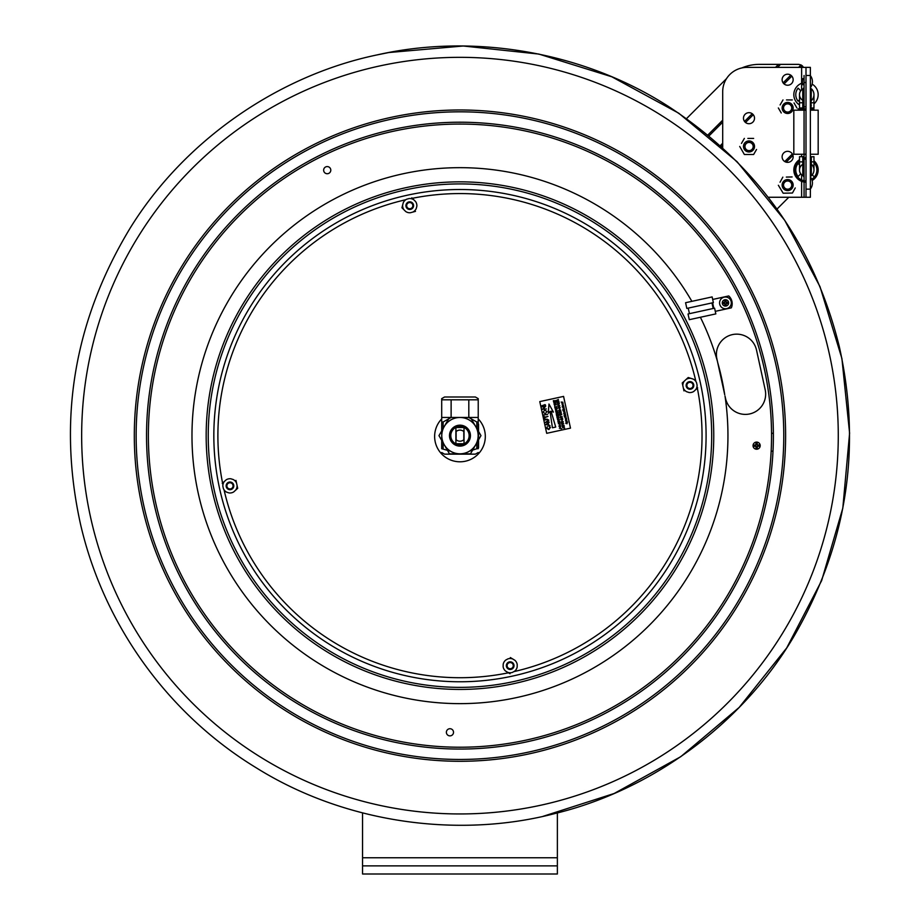 <?xml version="1.0" encoding="UTF-8"?>
<svg xmlns="http://www.w3.org/2000/svg" width="920" height="920" viewBox="0 0 920 920"><rect width="100%" height="100%" fill="white"/><g stroke="black" fill="none" stroke-linecap="round" stroke-linejoin="round"><path stroke-width="1.38" d="M407.456 195.178A246.134 246.134 0 0 0 277.966 601.346A246.134 246.134 0 0 0 694.462 510.404A246.134 246.134 0 0 0 407.456 195.178M503.136 666.758A7.13 7.13 0 0 0 505.482 670.99L507.621 672.29A7.13 7.13 0 0 0 512.474 672.382L514.659 671.174A7.13 7.13 0 0 0 517.166 667.023L517.212 664.527A7.13 7.13 0 0 0 514.878 660.284L512.727 658.984A7.13 7.13 0 0 0 507.886 658.893L505.69 660.1A7.13 7.13 0 0 0 503.194 664.251L503.136 666.758M506.828 667.494A3.829 3.829 0 0 0 513.463 667.621A3.829 3.829 0 0 0 510.255 661.813A3.829 3.829 0 0 0 506.828 667.494M507.621 672.29L510.025 673.739L507.621 672.29M512.727 658.984L510.335 657.547L512.727 658.984M229.034 492.924A7.13 7.13 0 0 0 233.761 491.889L235.612 490.199A7.13 7.13 0 0 0 237.084 485.587L237.682 488.313L235.612 490.199L237.682 488.313L236.555 483.138A7.13 7.13 0 0 0 233.289 479.561L230.908 478.791A7.13 7.13 0 0 0 226.17 479.826L224.319 481.516A7.13 7.13 0 0 0 222.847 486.128L223.376 488.577A7.13 7.13 0 0 0 226.642 492.166L229.034 492.924M230.782 489.601A3.829 3.829 0 0 0 232.794 483.276A3.829 3.829 0 0 0 226.32 484.69A3.829 3.829 0 0 0 230.782 489.601M236.555 483.138L235.957 480.401L236.555 483.138M224.319 481.516L222.249 483.402L224.319 481.516M689.022 392.495A7.13 7.13 0 0 0 693.76 391.46L695.612 389.769A7.13 7.13 0 0 0 697.084 385.158L696.543 382.709A7.13 7.13 0 0 0 693.277 379.12L690.897 378.361A7.13 7.13 0 0 0 686.159 379.397L688.229 377.51L690.897 378.361L688.229 377.51L684.307 381.087A7.13 7.13 0 0 0 682.835 385.698L682.237 382.961L684.307 381.087L682.237 382.961L683.376 388.148A7.13 7.13 0 0 0 686.63 391.724L689.022 392.495M690.782 389.171A3.829 3.829 0 0 0 692.794 382.846A3.829 3.829 0 0 0 686.308 384.261A3.829 3.829 0 0 0 690.782 389.171M695.612 389.769L697.67 387.883L695.612 389.769M683.376 388.148L683.974 390.873L683.376 388.148M405.697 211.508A7.13 7.13 0 0 0 410.377 212.738L412.792 212.083A7.13 7.13 0 0 0 416.208 208.644L416.852 206.23A7.13 7.13 0 0 0 415.575 201.549L413.804 199.789A7.13 7.13 0 0 0 409.112 198.547L406.697 199.203A7.13 7.13 0 0 0 403.282 202.641L402.649 205.068A7.13 7.13 0 0 0 403.914 209.737L401.936 207.77L402.649 205.068L401.936 207.77L405.697 211.508M408.767 209.346A3.829 3.829 0 0 0 413.448 204.642A3.829 3.829 0 0 0 407.031 202.94A3.829 3.829 0 0 0 408.767 209.346M412.792 212.083L415.495 211.358L412.792 212.083M413.804 199.789L411.815 197.811L413.804 199.789M539.775 401.603L563.569 396.405L570.492 428.133L546.698 433.32L539.775 401.603M558.497 405.03L559.832 405.789L559.176 406.755L557.819 406.007L558.497 405.03M560.429 417.784L561.913 416.806L560.165 416.622L562.154 416.576L560.705 417.864L562.476 418.059L560.429 417.784M556.887 401.568L557.359 402.684L557.727 401.58L558.889 402.661L558.854 401.442L559.164 402.891L557.175 402.914L556.887 401.568M562.833 422.429L562.672 421.429L561.982 422.613L561.338 422.084L561.729 421.279L561.717 422.349L562.615 421.21L563.327 421.808L562.833 422.429M563.431 425.937L563.879 425.419L561.936 424.729L564.098 425.327L563.695 426.144L562.258 426.167L563.431 425.937M557.543 404.581L559.118 403.949L557.232 403.178L559.36 403.788L557.543 404.581M560.165 415.553L559.613 414.08L561.74 414.69L560.027 414.92L560.165 415.553M559.084 411.631L561.12 411.827L559.084 411.631M562.097 424.407L561.545 422.935L563.672 423.545L561.959 423.775L562.097 424.407M560.257 407.732L559.601 408.652L558.245 407.928L558.67 407.1L558.463 407.87L559.555 408.434L559.406 407.019L560.257 407.732M560.326 410.929L560.165 409.917L559.463 411.113L558.819 410.573L559.21 409.779L559.21 410.849L560.096 409.699L560.809 410.297L560.326 410.929M559.509 413.586L560.314 413.574L560.096 412.562L559.233 412.344L561.223 412.321L560.326 412.551L560.544 413.574L561.545 413.781L559.509 413.586M562.615 427.8L564.098 426.822L562.361 426.638L564.339 426.592L562.902 427.869L564.661 428.076L562.615 427.8M556.611 400.327L558.417 399.441L557.761 400.568L558.773 401.097L556.784 401.12L556.611 400.327M561.43 418.428L562.752 419.198L562.097 420.164L560.751 419.416L561.43 418.428M544.628 410.09L546.974 411.459L545.457 413.666L543.053 412.309L544.628 410.09M545.767 424.465L549.24 422.119L548.285 423.327L548.642 424.948L550.01 425.649L545.767 424.465M550.447 427.409L548.849 429.571L546.537 428.283L547.342 426.604L546.986 428.214L548.734 429.077L550.022 427.558L548.849 426.167L550.447 427.409M543.662 414.862L547.584 414.529L543.662 414.862M544.893 404.604L545.502 404.984L544.893 404.604M541.696 405.823L544.536 404.788L541.696 405.823M545.008 418.91L543.904 415.966L544.628 417.139L547.998 416.403L544.732 417.634L545.008 418.91M546.882 419.083L548.872 420.164L547.526 422.004L545.33 422.475L548.389 420.313L546.963 419.577L544.801 420.049L546.882 419.083M542.443 409.262L544.973 406.72L541.926 406.87L545.732 406.03L543.306 409.112L546.365 408.963L542.443 409.262M550.045 411.435L548.274 413.241L548.964 404.029L553.426 412.114L551.068 411.205L555.714 427.064L552.425 427.777L550.045 411.435M556.301 410.159L557.623 410.918L556.968 411.895L555.622 411.136L556.301 410.159M559.567 425.166L560.901 425.925L560.245 426.891L558.9 426.144L559.567 425.166M556.91 416.909L558.704 416.024L558.06 417.151L559.072 417.68L557.083 417.703L556.91 416.909M558.405 423.775L559.9 422.797L558.153 422.613L560.142 422.567L558.693 423.844L560.464 424.051L558.405 423.775M556.381 414.471L556.853 415.598L557.221 414.494L558.382 415.575L558.348 414.356L558.659 415.794L556.669 415.828L556.381 414.471M554.024 403.684L554.829 403.673L554.61 402.661L553.748 402.442L555.737 402.419L554.841 402.649L555.059 403.673L556.059 403.88L554.024 403.684M554.679 405.651L554.127 404.179L556.255 404.788L554.541 405.018L554.679 405.651M557.865 420.221L557.313 418.749L559.441 419.347L557.727 419.589L557.865 420.221M555.335 409.722L556.91 409.089L555.036 408.308L557.163 408.928L555.335 409.722M554.679 406.697L555.151 407.824L555.519 406.72L556.68 407.801L556.646 406.571L556.968 408.02L554.978 408.043L554.679 406.697M553.357 400.66L553.84 401.775L554.208 400.671L555.37 401.752L555.323 400.534L555.645 401.982L553.656 402.005L553.357 400.66M556.197 413.666L557.75 413.126L555.898 412.275L557.888 412.263L556.163 412.436L558.049 412.988L556.519 413.793L558.267 413.977L556.197 413.666M559.383 428.214L559.981 427.248L561.487 428.766L559.383 428.214M558.543 420.452L559.877 421.21L559.222 422.176L557.865 421.429L558.543 420.452M564.339 416.679L565.593 415.966L564.087 415.506L565.673 415.161L564.362 415.667L565.811 415.794L564.592 416.748L565.995 416.656L564.339 416.679M562.867 402.224L562.373 402.834L561.142 402.063L562.867 402.224M564.328 414.655L565.524 414.391L564.328 414.655M562.43 405.961L563.626 405.697L562.43 405.961M567.226 423.05L565.777 423.407L566.8 422.522L566.973 423.786L567.226 423.05M563.189 404.57L562.189 404.846L563.189 404.57M565.466 419.761L566.467 418.818L565.57 419.451L566.662 419.716L565.466 419.761M565.294 413.333L563.73 413.735L565.294 413.333M563.741 411.849L564.926 411.78L563.741 411.849M565.57 420.244L566.766 420.198L565.57 420.244M565.742 421.003L566.927 420.934L565.742 421.003M562.178 406.778L563.81 406.64L562.178 406.778M563.971 407.284L562.775 407.548L563.971 407.284M563.12 408.997L564.121 408.066L563.224 408.698L564.316 408.963L563.12 408.997M563.12 403.374L561.924 403.638L563.12 403.374M562.798 409.63L563.178 410.504L563.661 409.503L564.397 410.239L564.374 409.239L564.627 410.4L563.04 410.757L562.798 409.63M563.925 412.815L565.121 412.551L563.925 412.815M566.007 422.222L566.398 421.314L567.64 422.084L566.007 422.222M566.582 418.243L566.11 417.841L565.834 418.715L565.053 417.853L566.582 418.243M689.298 382.409A3.082 3.082 0 0 1 692.898 386.365A3.082 3.082 0 0 1 687.677 387.504A3.082 3.082 0 0 1 689.298 382.409M509.519 662.63A3.082 3.082 0 0 1 513.118 666.574A3.082 3.082 0 0 1 507.897 667.713A3.082 3.082 0 0 1 509.519 662.63M409.089 202.63A3.082 3.082 0 0 1 412.689 206.586A3.082 3.082 0 0 1 407.468 207.724A3.082 3.082 0 0 1 409.089 202.63M229.31 482.839A3.082 3.082 0 0 1 232.909 486.795A3.082 3.082 0 0 1 227.689 487.933A3.082 3.082 0 0 1 229.31 482.839M393.104 129.432A313.421 313.421 0 0 1 758.574 530.851A313.421 313.421 0 0 1 228.206 646.645A313.421 313.421 0 0 1 393.104 129.432M379.27 66.044A378.304 378.304 0 0 1 820.398 550.562A378.304 378.304 0 0 1 180.228 690.322A378.304 378.304 0 0 1 379.27 66.044M716.875 358.777L717.681 362.468A267.904 267.904 0 0 1 724.73 394.749L716.875 358.777A20.297 20.297 0 0 1 732.377 334.615A20.297 20.297 0 0 1 756.527 350.117A20.297 20.297 0 0 0 732.377 334.615A20.297 20.297 0 0 0 716.875 358.777M757.379 449.144A3.576 3.576 0 0 0 760.104 444.889A3.576 3.576 0 0 0 755.86 442.163A3.576 3.576 0 0 1 760.023 446.74A3.576 3.576 0 0 1 753.974 448.063A3.576 3.576 0 0 1 755.86 442.163M393.495 131.226A311.592 311.592 0 0 1 756.827 530.288A311.592 311.592 0 0 1 229.563 645.414A311.592 311.592 0 0 1 393.495 131.226M756.527 350.117L765.187 389.769A20.297 20.297 0 0 1 749.696 413.931A20.297 20.297 0 0 1 725.535 398.429L725.006 396.025A267.996 267.996 0 0 1 505.448 699.752A267.996 267.996 0 0 1 196.937 486.979A267.996 267.996 0 0 1 691.874 301.334M453.445 731.538A3.576 3.576 0 0 1 448.868 735.701A3.576 3.576 0 0 1 447.546 729.652A3.576 3.576 0 0 1 453.445 731.538M323.725 170.913A3.576 3.576 0 0 1 328.302 166.75A3.576 3.576 0 0 1 329.624 172.799A3.576 3.576 0 0 1 323.725 170.913M557.37 812.935L557.37 865.881L362.549 865.881L362.549 812.912M462.104 425.477A10.396 10.396 0 0 1 460.678 446.004A10.396 10.396 0 0 1 449.673 437.08A10.396 10.396 0 0 1 457.815 425.477M362.549 865.881L362.549 874L557.37 874L557.37 865.881M741.761 67.965A44.815 44.815 0 0 1 759.333 64.365L780.539 64.365L778.504 64.365L775.491 67.379L778.527 64.365M802.206 65.757L800.584 67.379L802.217 65.757L801.021 64.929L802.942 66.585M798.56 67.379L801.021 64.929L798.675 64.365L780.539 64.365L777.526 67.379M790.774 75.175L783.092 82.846M752.226 113.712L744.521 121.428M722.694 143.244L720.268 145.682M708.975 135.93L722.694 122.21M722.694 120.175L707.859 135.01L722.694 120.198M686.527 118.623L726.535 78.602M788.808 197.259L776.986 209.081M786.174 162.161L792.959 155.376L786.163 162.15M802.217 65.757A5.198 5.198 0 0 1 803.39 67.379M722.694 145.256L721.326 146.636L722.694 145.279M745.51 122.475L753.273 114.701L745.499 122.463M784.058 83.915L791.844 76.141L784.047 83.915M791.545 181.183A5.52 5.52 0 0 1 789.072 190.417A5.52 5.52 0 0 1 782.31 183.655A5.52 5.52 0 0 1 791.545 181.183M745.131 150.386A5.52 5.52 0 0 1 745.177 142.623A5.52 5.52 0 0 1 752.939 142.577M792.35 153.962L784.76 161.54M438.966 435.654L449.454 417.461L438.966 435.654L449.477 453.836L438.966 435.654M449.454 417.461L470.453 417.45L449.454 417.461M470.453 417.45L480.964 435.631L470.453 417.45M480.964 435.631L470.476 453.824L480.964 435.631M470.476 453.824L449.477 453.836L470.476 453.824M459.966 453.824A18.181 18.181 0 0 0 475.709 426.558A18.181 18.181 0 0 0 444.222 426.558A18.181 18.181 0 0 0 459.966 453.824M449.489 435.643A10.476 10.476 0 0 0 465.198 444.716A10.476 10.476 0 0 0 465.198 426.569A10.476 10.476 0 0 0 449.489 435.643M450.466 435.643A9.499 9.499 0 0 0 464.715 443.865A9.499 9.499 0 0 0 464.715 427.421A9.499 9.499 0 0 0 450.466 435.643A9.499 9.499 0 0 1 464.715 427.421A9.499 9.499 0 0 1 464.715 443.865A9.499 9.499 0 0 1 450.466 435.643M464.025 427.512L455.906 427.512L455.906 443.773L464.025 443.773L464.025 427.512M463.806 439.829C461.242 441.669 458.678 441.669 456.113 439.829L456.113 431.457C458.678 429.617 461.242 429.617 463.806 431.457L463.806 439.829M476.801 428.789L476.801 422.004L478.227 422.004L478.227 448.718C478.227 453.893 478.227 453.893 478.227 448.718C478.227 453.893 478.227 453.893 478.227 448.718L476.801 448.718L476.801 442.497M476.801 422.004L468.809 417.461L478.227 417.461L478.227 448.718M478.227 417.461L478.227 398.647L478.227 399.809L451.122 399.809L451.122 417.461L441.703 417.461L441.703 448.718L441.703 422.004L443.129 422.004L443.129 428.789M451.122 417.461L443.129 422.004M441.703 448.718C441.703 453.893 441.703 453.893 441.703 448.718C441.703 453.893 441.703 453.893 441.703 448.718L450.547 451.191M441.703 417.461L441.703 398.647L441.703 399.809L451.122 399.809M478.227 452.513L475.387 454.147L444.544 454.147L441.703 452.513M469.372 451.191L476.801 448.718M441.703 398.647L444.544 397.003L475.387 397.003L478.227 398.647M468.809 417.461L468.809 399.809M443.129 442.497L443.129 448.718M478.549 424.12L478.549 447.166L478.549 424.12M478.549 447.822L478.549 447.166L478.549 447.822M478.549 446.188L478.549 444.532L478.549 446.188M478.549 437.724L478.549 436.551L478.549 437.724M478.549 438.173L478.549 436.517L478.549 438.173M478.549 436.735L478.549 438.207L478.549 436.735M478.549 439.219L478.549 440.887L478.549 439.219M478.549 442.232L478.549 443.555L478.549 442.232M478.549 443.244L478.549 441.899L478.549 443.244M478.549 442.727L478.549 441.899L478.549 442.727M478.549 442.094L478.549 443.52L478.549 442.094M478.549 431.135L478.549 427.282L478.549 431.135M478.549 429.72L478.549 427.179L478.549 429.72M478.549 427.777L478.549 432.159L478.549 427.777M469.108 434.895A9.177 9.177 0 0 0 454.744 428.099A9.177 9.177 0 0 0 456.044 443.934A9.177 9.177 0 0 0 469.108 434.895M226.308 486.979A3.829 3.829 0 0 1 228.838 482.195A3.829 3.829 0 0 1 233.634 484.736M773.007 450.961L771.845 451.214M773.375 433.101L771.546 433.504M711.976 302.933L713.195 308.487M714.587 308.177L688.033 313.973L689.287 319.688L715.829 313.892L714.587 308.177M715.277 311.351L731.342 307.843A10.557 10.557 0 0 0 728.755 295.941L712.678 299.448M712.609 302.795L713.828 308.338M712.126 296.918L713.368 302.622L686.826 308.418L685.584 302.714L712.126 296.918M755.952 445.015L753.687 445.061L753.71 446.361L755.987 446.315L756.033 448.592L757.332 448.558L757.286 446.292L759.552 446.246L759.529 444.947L757.252 444.992L757.206 442.716L755.906 442.75L755.952 445.015M724.787 302.266L722.51 302.312L722.545 303.611L724.81 303.565L724.856 305.831L726.156 305.808L726.11 303.531L728.387 303.485L728.352 302.185L726.087 302.231L726.041 299.966L724.741 299.989L724.787 302.266M783.161 193.211L792.442 193.027L783.161 193.211L778.366 185.276L783.161 193.211M795.236 187.956L792.442 193.027L795.236 187.956M780.045 182.217L782.839 177.146L780.045 182.217M786.324 177.077L792.108 176.951L786.324 177.077M744.36 154.48L753.641 154.48L744.36 154.48L739.714 146.441L744.36 154.48M756.527 149.477L753.641 154.48L756.527 149.477M741.462 143.416L744.36 138.414L741.462 143.416M747.856 138.414L753.641 138.414L747.856 138.414M781.252 112.976L778.355 107.962L781.252 112.976M780.102 104.937L783 99.935L780.102 104.937M786.496 99.935L792.281 99.935L786.496 99.935M794.029 102.959L796.915 107.962L794.029 102.959M787.635 180.987A4.094 4.094 0 0 0 784.093 187.139A4.094 4.094 0 0 0 791.188 187.139A4.094 4.094 0 0 0 787.635 180.987M784.173 182.896L782.943 182.183M782.782 182.47L784.012 183.183M791.269 183.183L792.499 182.47M792.338 182.183L791.108 182.896M787.474 189.175L787.474 190.601M787.796 190.601L787.796 189.175M749.075 150.627A4.094 4.094 0 0 0 752.629 144.474A4.094 4.094 0 0 0 745.533 144.474A4.094 4.094 0 0 0 749.075 150.627M748.914 141.013L748.914 142.427M749.236 142.427L749.236 141.013M752.548 148.718L753.675 149.373M753.848 149.086L752.709 148.43M745.453 148.43L744.222 149.143M744.383 149.431L745.614 148.718M787.635 103.868A4.094 4.094 0 0 0 784.093 110.02A4.094 4.094 0 0 0 791.188 110.02A4.094 4.094 0 0 0 787.635 103.868M784.173 105.777L782.943 105.064M782.782 105.351L784.012 106.064M791.269 106.064L792.499 105.351M792.338 105.064L791.108 105.777M787.474 112.056L787.474 113.482M787.796 113.482L787.796 112.056M731.319 302.772A5.865 5.865 0 0 0 722.407 297.884A5.865 5.865 0 0 0 722.625 308.039A5.865 5.865 0 0 0 731.319 302.772M722.269 302.967A3.185 3.185 0 0 0 727.099 305.624A3.185 3.185 0 0 0 726.984 300.104A3.185 3.185 0 0 0 722.269 302.967M811.336 175.892L811.336 161.874L813.958 161.874L813.958 169.981A7.958 7.958 0 0 1 811.336 175.892A7.958 7.958 0 0 0 811.026 163.817L811.336 164.082A7.958 7.958 0 0 1 811.336 175.892A7.958 7.958 0 0 0 811.336 164.082L810.37 161.908M811.336 161.874L811.336 156.676L810.37 156.688M810.37 156.929L813.958 156.676L813.958 161.874M810.37 163.334L811.026 163.817M811.336 102.775L813.958 102.775L813.958 107.962L811.026 107.962L811.336 88.745A7.958 7.958 0 0 1 811.336 100.556L810.37 101.303M811.336 88.745A7.958 7.958 0 0 1 813.958 94.656A7.958 7.958 0 0 0 811.336 88.745A7.958 7.958 0 0 1 811.026 100.82M810.37 107.709L811.336 107.962L810.37 107.95M810.37 102.729L811.336 100.556M810.37 197.259L806 197.259L810.37 197.259L810.37 189.14L806 189.14L806 197.259L768.188 197.259M722.694 147.879L722.694 91.735A24.357 24.357 0 0 1 747.051 67.379L806 67.379L806 75.498L810.37 75.498L810.37 67.379L806 67.379M806 189.14L806 75.498M810.37 75.498L810.37 189.14M743.475 118.197A5.52 5.52 0 0 1 748.995 112.677A5.52 5.52 0 0 1 754.515 118.197A5.52 5.52 0 0 1 748.995 123.717A5.52 5.52 0 0 1 743.475 118.197M782.115 79.718A5.52 5.52 0 0 1 787.635 74.198A5.52 5.52 0 0 1 793.155 79.718A5.52 5.52 0 0 1 787.635 85.238A5.52 5.52 0 0 1 782.115 79.718M782.115 156.837A5.52 5.52 0 0 1 787.635 151.317A5.52 5.52 0 0 1 793.155 156.837A5.52 5.52 0 0 1 787.635 162.357A5.52 5.52 0 0 1 782.115 156.837M754.515 146.441A5.52 5.52 0 0 1 746.235 151.225A5.52 5.52 0 0 1 746.235 141.668A5.52 5.52 0 0 1 754.515 146.441M793.155 185.081A5.52 5.52 0 0 1 784.875 189.865A5.52 5.52 0 0 1 784.875 180.308A5.52 5.52 0 0 1 793.155 185.081M793.155 107.962A5.52 5.52 0 0 1 784.875 112.746A5.52 5.52 0 0 1 784.875 103.189A5.52 5.52 0 0 1 793.155 107.962M804.057 161.874L799.503 161.874L799.503 156.676L803.976 156.676L802.757 156.699L802.757 175.617A6.497 6.497 0 0 1 802.757 164.358A6.497 6.497 0 0 0 799.503 169.981A6.497 6.497 0 0 1 802.757 164.358A6.497 6.497 0 0 0 802.757 175.617A2.599 2.599 0 0 1 804.057 177.859L804.057 86.779A2.599 2.599 0 0 1 802.757 89.021A6.497 6.497 0 0 0 799.503 94.656A6.497 6.497 0 0 1 802.757 89.021A6.497 6.497 0 0 0 802.757 100.28M804.057 197.259L804.057 189.14L804.057 197.259M804.057 75.498L804.057 189.14M804.057 110.17L804.057 102.775L804.057 110.17M803.263 79.453L802.47 78.66L802.47 84.674L804.057 84.674L804.057 81.662C804.057 93.552 804.057 69.782 804.057 81.662L804.057 86.779M804.057 180.688L804.057 182.977C804.057 194.856 804.057 171.097 804.057 182.977L804.057 182.011M804.057 102.775L802.757 102.775L802.757 107.962L803.976 107.962M802.757 89.021A6.497 6.497 0 0 0 799.503 94.656A6.497 6.497 0 0 1 802.757 89.021L802.757 102.775L799.503 102.775L799.503 107.962L802.757 107.962M799.503 161.874L799.503 169.981A6.497 6.497 0 0 0 802.757 175.617A6.497 6.497 0 0 1 802.757 164.358M814.614 103.258A12.178 12.178 0 0 0 812.107 84.123A12.178 12.178 0 0 1 814.614 103.258A12.178 12.178 0 0 0 812.107 84.123A12.178 12.178 0 0 1 813.958 103.868A12.178 12.178 0 0 0 814.614 103.258A12.178 12.178 0 0 1 813.958 103.868A12.178 12.178 0 0 0 814.614 103.258M806 82.478A12.178 12.178 0 0 0 804.057 82.627A12.178 12.178 0 0 1 806 82.478A12.178 12.178 0 0 0 804.057 82.627A12.178 12.178 0 0 1 806 82.478M802.47 82.995A12.178 12.178 0 0 0 799.503 104.949A12.178 12.178 0 0 1 802.47 82.995A12.178 12.178 0 0 0 799.503 104.949A12.178 12.178 0 0 1 802.47 82.995M802.757 106.386A12.178 12.178 0 0 0 806 106.835A12.178 12.178 0 0 1 802.757 106.386A12.178 12.178 0 0 0 806 106.835A12.178 12.178 0 0 1 802.757 106.386M810.37 106.018A12.178 12.178 0 0 0 811.336 105.604A12.178 12.178 0 0 1 810.37 106.018A12.178 12.178 0 0 0 811.336 105.604A12.178 12.178 0 0 1 810.37 106.018M798.111 101.165L799.503 99.774L799.503 102.775L799.503 95.116A6.509 6.509 0 0 1 800.756 90.792L798.111 88.147A10.223 10.223 0 0 0 798.111 101.165M814.614 178.595A12.178 12.178 0 0 0 813.958 160.77A12.178 12.178 0 0 1 812.107 180.515A12.178 12.178 0 0 0 814.614 178.595M811.336 159.033A12.178 12.178 0 0 0 810.37 158.619A12.178 12.178 0 0 1 811.336 159.033M806 157.814A12.178 12.178 0 0 0 802.757 158.251A12.178 12.178 0 0 1 806 157.814M799.503 159.689A12.178 12.178 0 0 0 806 182.16A12.178 12.178 0 0 1 799.503 159.689M811.704 179.25A10.879 10.879 0 0 0 813.958 162.564M811.336 160.505A10.879 10.879 0 0 0 810.37 160.023M806 159.114A10.879 10.879 0 0 0 802.757 159.608M799.503 161.264A10.879 10.879 0 0 0 806 180.861M812.268 174.88L813.889 176.502L812.268 174.88M799.503 164.875L798.111 163.472A10.223 10.223 0 0 0 798.111 176.502L800.756 173.845A6.509 6.509 0 0 1 799.503 169.521M806 154.238L793.822 154.238L793.822 110.17L806 110.17M810.37 110.17L818.179 110.17L818.179 154.238L810.37 154.238M798.307 108.87L806 108.87L798.307 108.87M810.37 108.87C818.869 108.87 818.869 108.87 810.37 108.87L812.509 108.87L810.37 108.87M813.889 110.17L813.889 108.87C816.983 108.87 816.983 108.87 813.889 108.87L811.244 108.87L813.889 108.87L811.244 108.87L811.244 110.17M798.111 108.87L800.756 108.87L798.111 108.87C795.029 108.87 795.029 108.87 798.111 108.87M802.769 108.87L806 108.87L802.769 108.87M799.491 108.87L806 108.87L799.491 108.87M478.227 418.91A25.323 25.323 0 0 1 450.501 459.954A25.323 25.323 0 0 1 441.703 418.91M454.825 426.523A11.189 11.189 0 0 1 465.106 426.523M410.849 198.605A242.075 242.075 0 0 1 695.899 381.489M697.004 386.526A242.075 242.075 0 0 1 513.797 671.646M509.082 672.681A242.075 242.075 0 0 1 224.031 489.796M222.927 484.759A242.075 242.075 0 0 1 405.812 199.709M390.885 119.278A323.817 323.817 0 0 1 768.476 534.002A323.817 323.817 0 0 1 220.524 653.648A323.817 323.817 0 0 1 390.885 119.278M390.494 117.484A325.645 325.645 0 0 1 770.224 534.566A325.645 325.645 0 0 1 219.167 654.879A325.645 325.645 0 0 1 390.494 117.484M700.384 317.262A267.996 267.996 0 0 1 717.404 361.18M405.823 187.691A253.793 253.793 0 0 1 701.764 512.739A253.793 253.793 0 0 1 272.297 606.498A253.793 253.793 0 0 1 405.823 187.691M406.272 189.715A251.712 251.712 0 0 1 699.786 512.106A251.712 251.712 0 0 1 273.838 605.107A251.712 251.712 0 0 1 406.272 189.715M362.549 857.762L557.37 857.762M801.63 197.259L801.63 181.355M801.63 179.952L801.63 174.788M801.63 156.676L801.63 154.238M801.63 110.17L801.63 107.962M801.63 89.849L801.63 67.379M376.843 54.958C473.098 33.074 583.188 51.462 668.495 106.478C757.206 164.761 814.131 244.777 839.293 346.564C862.074 448.891 846.71 545.893 793.224 637.571C741.324 724.81 650.923 790.28 554.99 813.533C457.654 838.959 344.425 822.836 256.553 767.993C167.785 714.069 103.649 624.346 80.638 524.722C57.431 420.187 73.853 321.471 129.869 228.585C184.149 140.357 278.358 75.52 376.843 54.958L388.849 52.532L463.231 46L538.867 54.073L611.788 76.785L678.73 113.195L737.058 161.69L784.691 220.282L820.019 286.695L841.904 358.512L849.597 433.193L842.812 508.116L821.652 580.601L786.715 647.933L739.139 707.469L680.742 756.7L614.169 793.488L543.076 816.327M688.217 308.119L689.436 313.674M813.958 102.775L813.958 94.656L813.958 102.775M803.263 83.87L802.47 84.674L802.47 78.66L804.057 78.66M810.37 87.757A10.085 10.085 0 0 0 810.37 75.578M810.37 189.06A10.085 10.085 0 0 0 810.37 176.881"/></g></svg>
